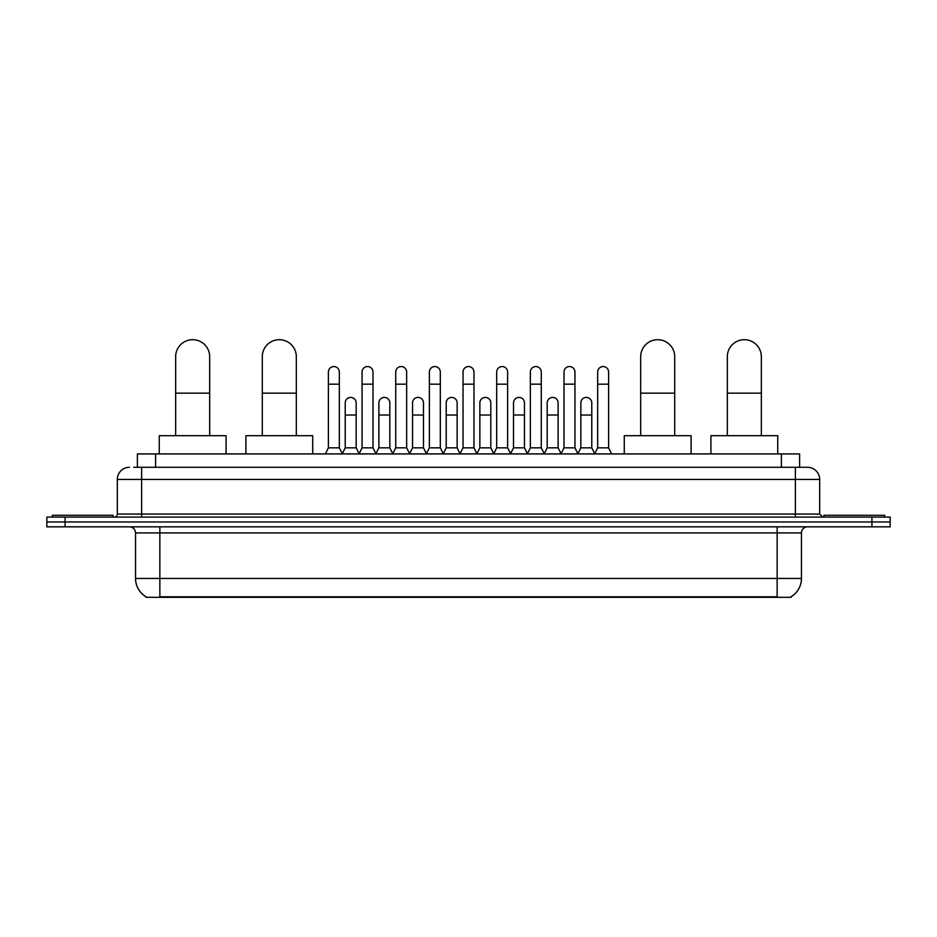 <?xml version="1.0" encoding="UTF-8"?>
<svg xmlns="http://www.w3.org/2000/svg" width="937" height="937" viewBox="0 0 937 937"><rect width="100%" height="100%" fill="white"/><g stroke="black" fill="none" stroke-linecap="round" stroke-linejoin="round"><path stroke-width="1.41" d="M137.388 467.282L137.388 453.918L799.612 453.918L799.612 467.282M791.121 596.705L791.121 597.302L145.879 597.302L145.879 596.705M146.067 596.81A21.27 21.27 0 0 1 135.549 578.469L159.852 578.469L159.852 596.81L777.148 596.81L777.148 578.469L801.451 578.469L801.451 532.907A6.079 6.079 0 0 1 807.518 526.828M135.549 578.469L135.549 532.907C135.197 529.206 133.171 527.191 129.482 526.828M790.933 596.81A21.27 21.27 0 0 0 801.451 578.469M65.075 517.107L890.15 517.107L890.15 521.968L46.85 521.968L46.85 526.828L65.075 526.828L65.075 521.968L46.85 521.968L46.85 517.107L65.075 517.107L65.075 521.968L890.15 521.968L890.15 526.828L65.075 526.828M134.014 467.282L807.518 467.282A12.146 12.146 0 0 1 819.676 479.439L819.676 514.062L822.709 517.107M133.733 467.282L141.628 467.282L141.628 479.439L117.324 479.439L117.324 514.062A3.034 3.034 0 0 1 114.291 517.107M129.482 467.282A12.146 12.146 0 0 0 117.324 479.439M819.676 479.439L795.372 479.439L795.372 467.282L807.518 467.282M113.072 517.107L113.072 515.28L52.32 515.28L52.32 517.107M884.68 517.107L884.68 515.28L823.928 515.28L823.928 517.107M175.652 435.693L175.652 356.704A17.007 17.007 0 0 1 192.671 339.698A17.007 17.007 0 0 1 209.677 356.704A17.007 17.007 0 0 0 192.671 339.698M209.677 435.693L209.677 356.704M226.086 453.918L226.086 435.693L159.255 435.693L159.255 453.918M262.29 435.693L262.29 356.704A17.007 17.007 0 0 1 279.308 339.698A17.007 17.007 0 0 1 296.315 356.704A17.007 17.007 0 0 0 279.308 339.698M296.315 435.693L296.315 356.704M312.724 453.918L312.724 435.693L245.892 435.693L245.892 453.918M640.685 435.693L640.685 356.704A17.007 17.007 0 0 1 657.692 339.698A17.007 17.007 0 0 1 674.71 356.704A17.007 17.007 0 0 0 657.692 339.698M674.71 435.693L674.71 356.704M691.108 453.918L691.108 435.693L624.276 435.693L624.276 453.918M727.323 435.693L727.323 356.704A17.007 17.007 0 0 1 744.329 339.698A17.007 17.007 0 0 1 761.348 356.704A17.007 17.007 0 0 0 744.329 339.698M761.348 435.693L761.348 356.704M777.745 453.918L777.745 435.693L710.914 435.693L710.914 453.918M325.362 453.918L328.395 447.839L339.335 447.839L342.368 453.918M339.335 447.839L339.335 372.024A5.47 5.47 0 0 0 333.865 366.554A5.47 5.47 0 0 1 334.204 366.566M328.395 447.839L328.395 384.17L339.335 384.17M328.395 384.17L328.395 372.024A5.47 5.47 0 0 1 333.865 366.554M359.012 453.918L362.057 447.839L372.996 447.839L376.03 453.918M372.996 447.839L372.996 372.024A5.47 5.47 0 0 0 367.527 366.554A5.47 5.47 0 0 1 367.866 366.566M362.057 447.839L362.057 384.17L372.996 384.17M362.057 384.17L362.057 372.024A5.47 5.47 0 0 1 367.527 366.554M392.673 453.918L395.719 447.839L406.646 447.839L409.692 453.918M406.646 447.839L406.646 372.024A5.47 5.47 0 0 0 401.177 366.554A5.47 5.47 0 0 1 401.528 366.566M395.719 447.839L395.719 384.17L406.646 384.17M395.719 384.17L395.719 372.024A5.47 5.47 0 0 1 401.177 366.554M426.335 453.918L429.369 447.839L440.308 447.839L443.342 453.918M440.308 447.839L440.308 372.024A5.47 5.47 0 0 0 434.838 366.554A5.47 5.47 0 0 1 435.19 366.566M429.369 447.839L429.369 384.17L440.308 384.17M429.369 384.17L429.369 372.024A5.47 5.47 0 0 1 434.838 366.554M459.997 453.918L463.03 447.839L473.97 447.839L477.003 453.918M473.97 447.839L473.97 372.024A5.47 5.47 0 0 0 468.5 366.554A5.47 5.47 0 0 1 468.84 366.566M463.03 447.839L463.03 384.17L473.97 384.17M463.03 384.17L463.03 372.024A5.47 5.47 0 0 1 468.5 366.554M493.658 453.918L496.692 447.839L507.631 447.839L510.665 453.918M507.631 447.839L507.631 372.024A5.47 5.47 0 0 0 502.162 366.554A5.47 5.47 0 0 1 502.501 366.566M496.692 447.839L496.692 384.17L507.631 384.17M496.692 384.17L496.692 372.024A5.47 5.47 0 0 1 502.162 366.554M527.308 453.918L530.354 447.839L541.281 447.839L544.327 453.918M541.281 447.839L541.281 372.024A5.47 5.47 0 0 0 535.823 366.554A5.47 5.47 0 0 1 536.163 366.566M530.354 447.839L530.354 384.17L541.281 384.17M530.354 384.17L530.354 372.024A5.47 5.47 0 0 1 535.823 366.554M560.97 453.918L564.004 447.839L574.943 447.839L577.988 453.918M574.943 447.839L574.943 372.024A5.47 5.47 0 0 0 569.473 366.554A5.47 5.47 0 0 1 569.825 366.566M564.004 447.839L564.004 384.17L574.943 384.17M564.004 384.17L564.004 372.024A5.47 5.47 0 0 1 569.473 366.554M594.632 453.918L597.665 447.839L608.605 447.839L611.638 453.918M608.605 447.839L608.605 372.024A5.47 5.47 0 0 0 603.135 366.554A5.47 5.47 0 0 1 603.475 366.566M597.665 447.839L597.665 384.17L608.605 384.17M597.665 384.17L597.665 372.024A5.47 5.47 0 0 1 603.135 366.554M342.274 453.731L345.226 447.839L356.165 447.839L359.105 453.731M356.165 447.839L356.165 402.887A5.47 5.47 0 0 0 351.035 397.429A5.47 5.47 0 0 1 356.165 402.887M345.226 447.839L345.226 415.032L356.165 415.032M345.226 415.032L345.226 402.887A5.47 5.47 0 0 1 351.035 397.429M375.936 453.731L378.888 447.839L389.815 447.839L392.767 453.731M389.815 447.839L389.815 402.887A5.47 5.47 0 0 0 384.697 397.429A5.47 5.47 0 0 1 389.815 402.887M378.888 447.839L378.888 415.032L389.815 415.032M378.888 415.032L378.888 402.887A5.47 5.47 0 0 1 384.697 397.429M409.598 453.731L412.538 447.839L423.477 447.839L426.429 453.731M423.477 447.839L423.477 402.887A5.47 5.47 0 0 0 418.359 397.429A5.47 5.47 0 0 1 423.477 402.887M412.538 447.839L412.538 415.032L423.477 415.032M412.538 415.032L412.538 402.887A5.47 5.47 0 0 1 418.359 397.429M443.26 453.731L446.199 447.839L457.139 447.839L460.09 453.731M457.139 447.839L457.139 402.887A5.47 5.47 0 0 0 452.009 397.429A5.47 5.47 0 0 1 457.139 402.887M446.199 447.839L446.199 415.032L457.139 415.032M446.199 415.032L446.199 402.887A5.47 5.47 0 0 1 452.009 397.429M476.91 453.731L479.861 447.839L490.801 447.839L493.74 453.731M490.801 447.839L490.801 402.887A5.47 5.47 0 0 0 485.671 397.429A5.47 5.47 0 0 1 490.801 402.887M479.861 447.839L479.861 415.032L490.801 415.032M479.861 415.032L479.861 402.887A5.47 5.47 0 0 1 485.671 397.429M510.571 453.731L513.523 447.839L524.462 447.839L527.402 453.731M524.462 447.839L524.462 402.887A5.47 5.47 0 0 0 519.332 397.429A5.47 5.47 0 0 1 524.462 402.887M513.523 447.839L513.523 415.032L524.462 415.032M513.523 415.032L513.523 402.887A5.47 5.47 0 0 1 519.332 397.429M544.233 453.731L547.185 447.839L558.112 447.839L561.064 453.731M558.112 447.839L558.112 402.887A5.47 5.47 0 0 0 552.994 397.429A5.47 5.47 0 0 1 558.112 402.887M547.185 447.839L547.185 415.032L558.112 415.032M547.185 415.032L547.185 402.887A5.47 5.47 0 0 1 552.994 397.429M577.895 453.731L580.835 447.839L591.774 447.839L594.726 453.731M591.774 447.839L591.774 402.887A5.47 5.47 0 0 0 586.656 397.429A5.47 5.47 0 0 1 591.774 402.887M580.835 447.839L580.835 415.032L591.774 415.032M580.835 415.032L580.835 402.887A5.47 5.47 0 0 1 586.656 397.429M774.712 597.302L774.712 596.705M162.288 597.302L162.288 596.705M155.612 467.282L155.612 453.918M781.388 467.282L781.388 453.918M777.148 526.828L777.148 532.907L135.549 532.907M801.451 532.907L777.148 532.907L777.148 578.469L159.852 578.469L159.852 526.828M871.925 526.828L871.925 517.107M141.628 517.107L141.628 514.062L819.676 514.062M117.324 514.062L141.628 514.062L141.628 479.439L795.372 479.439L795.372 517.107M175.652 393.165L209.677 393.165M262.29 393.165L296.315 393.165M640.685 393.165L674.71 393.165M727.323 393.165L761.348 393.165"/></g></svg>
